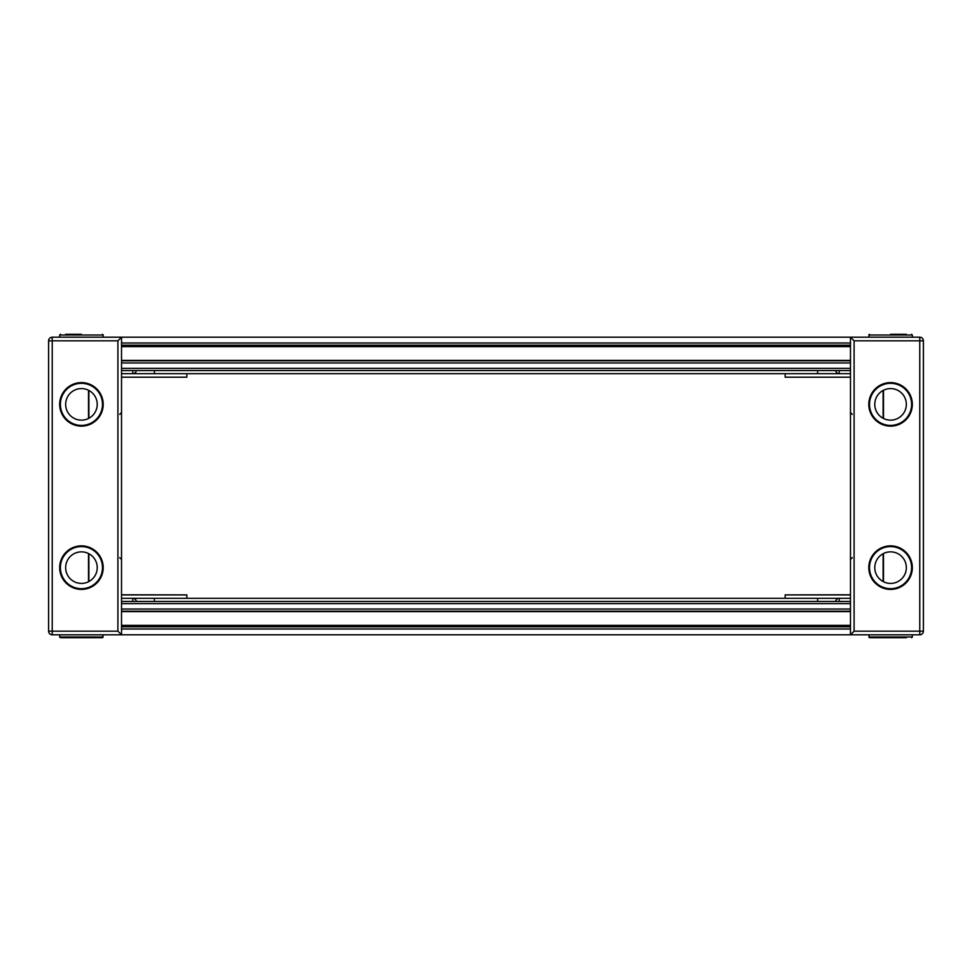 <?xml version="1.0" encoding="UTF-8"?>
<svg xmlns="http://www.w3.org/2000/svg" width="972" height="972" viewBox="0 0 972 972"><rect width="100%" height="100%" fill="white"/><g stroke="black" fill="none" stroke-linecap="round" stroke-linejoin="round"><path stroke-width="1.46" d="M48.6 631.18A3.633 3.633 0 0 0 52.233 634.813L52.233 631.18L48.6 631.18L48.6 602.154L48.6 631.18A3.633 3.633 0 0 0 52.233 634.813L121.524 634.813L117.904 631.18L52.233 631.18L52.233 340.82L48.6 340.82L48.6 631.18M81.441 426.137A21.773 21.773 0 0 0 103.202 404.364A21.773 21.773 0 0 0 81.441 382.591A21.773 21.773 0 0 0 59.669 404.364A21.773 21.773 0 0 0 81.441 426.137A21.773 21.773 0 0 0 103.202 404.364A21.773 21.773 0 0 0 81.441 382.591M117.904 631.18L117.904 340.82L52.233 340.82L52.233 337.187A3.633 3.633 0 0 0 48.6 340.82L48.6 602.154M117.904 340.82L121.524 337.187L52.233 337.187A3.633 3.633 0 0 0 48.6 340.82L48.6 369.846M121.524 594.9L186.843 594.9L186.843 598.315M121.524 377.197L186.843 377.197L186.843 373.685M854.096 631.18L854.096 340.82L850.476 337.187L919.767 337.187A3.633 3.633 0 0 1 923.4 340.82L923.4 631.18L919.767 631.18L919.767 337.187A3.633 3.633 0 0 1 923.4 340.82L923.4 631.18A3.633 3.633 0 0 1 919.767 634.813L919.767 631.18L854.096 631.18L850.476 634.813L121.524 634.813L121.524 337.187M81.441 545.863A21.773 21.773 0 0 0 59.669 567.636A21.773 21.773 0 0 0 81.441 589.409A21.773 21.773 0 0 0 103.202 567.636A21.773 21.773 0 0 0 81.441 545.863A21.773 21.773 0 0 0 59.669 567.636A21.773 21.773 0 0 0 81.441 589.409A21.773 21.773 0 0 0 103.202 567.636A21.773 21.773 0 0 0 81.441 545.863A21.773 21.773 0 0 1 103.202 567.636A21.773 21.773 0 0 1 81.441 589.409M81.441 551.853A15.783 15.783 0 0 1 97.224 567.636A15.783 15.783 0 0 1 81.441 583.419A15.783 15.783 0 0 1 65.659 567.636A15.783 15.783 0 0 1 81.441 551.853A15.783 15.783 0 0 1 97.224 567.636A15.783 15.783 0 0 1 81.441 583.419A15.783 15.783 0 0 1 65.659 567.636A15.783 15.783 0 0 1 81.441 551.853M186.843 594.9L121.524 594.803M59.669 634.813L59.669 636.988L103.202 636.988L102.485 637.717L60.398 637.717L97.224 637.717M81.441 334.283L65.659 334.283L81.441 334.283M81.441 388.581A15.783 15.783 0 0 1 97.224 404.364A15.783 15.783 0 0 1 81.441 420.147A15.783 15.783 0 0 1 65.659 404.364A15.783 15.783 0 0 1 81.441 388.581M890.559 426.137A21.773 21.773 0 0 1 868.798 404.364A21.773 21.773 0 0 1 890.559 382.591A21.773 21.773 0 0 1 912.331 404.364A21.773 21.773 0 0 1 890.559 426.137A21.773 21.773 0 0 1 868.798 404.364A21.773 21.773 0 0 1 890.559 382.591M890.559 420.147A15.783 15.783 0 0 0 906.341 404.364A15.783 15.783 0 0 0 890.559 388.581A15.783 15.783 0 0 0 874.776 404.364A15.783 15.783 0 0 0 890.559 420.147M890.559 589.409A21.773 21.773 0 0 1 868.798 567.636A21.773 21.773 0 0 1 890.559 545.863A21.773 21.773 0 0 1 912.331 567.636A21.773 21.773 0 0 1 890.559 589.409A21.773 21.773 0 0 0 912.331 567.636A21.773 21.773 0 0 0 890.559 545.863M890.559 583.419A15.783 15.783 0 0 0 906.341 567.636A15.783 15.783 0 0 0 890.559 551.853A15.783 15.783 0 0 0 874.776 567.636A15.783 15.783 0 0 0 890.559 583.419M785.157 373.685L785.157 377.197L850.476 377.197L850.476 582.204M850.476 585.824L850.476 594.9L785.157 594.9L785.157 598.315M912.331 634.813L912.331 636.988L868.798 636.988L869.515 637.717L906.341 637.717M890.559 334.283L906.341 334.283M850.476 337.187L850.476 634.813L919.767 634.813A3.633 3.633 0 0 0 923.4 631.18L923.4 340.82L854.096 340.82M785.157 594.9L850.476 594.803M850.476 611.23L121.524 611.23M850.476 626.831L121.524 626.831M850.476 601.425L121.524 601.425M121.524 598.315L850.476 598.315M753.737 373.685L218.263 373.685L753.737 373.685M121.524 373.685L850.476 373.685M850.476 360.77L121.524 360.77M850.476 370.575L121.524 370.575L850.476 370.575M850.476 345.169L121.524 345.169L850.476 345.169M864.983 337.187L107.017 337.187M88.877 390.44L88.877 418.288M88.877 553.712L88.877 581.56M88.513 390.258L88.513 418.47M88.513 553.53L88.513 581.742M81.441 588.68A21.044 21.044 0 0 1 60.398 567.636A21.044 21.044 0 0 1 81.441 546.592A21.044 21.044 0 0 1 102.485 567.636A21.044 21.044 0 0 1 81.441 588.68A21.044 21.044 0 0 1 60.398 567.636A21.044 21.044 0 0 1 81.441 546.592A21.044 21.044 0 0 1 102.485 567.636A21.044 21.044 0 0 1 81.441 588.68M59.669 337.187L59.669 335.012L103.202 335.012L102.485 334.283M81.441 425.408A21.044 21.044 0 0 1 60.398 404.364A21.044 21.044 0 0 1 81.441 383.32A21.044 21.044 0 0 1 102.485 404.364A21.044 21.044 0 0 1 81.441 425.408M890.559 383.32A21.044 21.044 0 0 0 869.515 404.364A21.044 21.044 0 0 0 890.559 425.408A21.044 21.044 0 0 0 911.602 404.364A21.044 21.044 0 0 0 890.559 383.32M890.559 546.592A21.044 21.044 0 0 0 869.515 567.636A21.044 21.044 0 0 0 890.559 588.68A21.044 21.044 0 0 0 911.602 567.636A21.044 21.044 0 0 0 890.559 546.592M912.331 337.187L912.331 335.012L868.798 335.012L869.515 334.283L868.798 337.187M883.123 390.44L883.123 418.288M883.123 553.712L883.123 581.56M883.487 390.258L883.487 418.47M883.487 553.53L883.487 581.742M850.476 611.595L121.524 611.595M850.476 625.373L121.524 625.373M850.476 629.006L121.524 629.006M850.476 603.612L121.524 603.612M850.476 609.043L121.524 609.043M839.213 601.425L839.213 598.315A3.645 3.596 -90 0 0 835.653 601.425M817.622 601.425L817.622 598.315M154.378 601.425L154.378 598.315M136.347 601.425A3.645 3.596 -90 0 0 132.787 598.315L132.787 601.425M817.622 370.575L817.622 373.685M154.378 370.575L154.378 373.685M136.347 370.575A3.645 3.596 90 0 1 132.787 373.685L132.787 370.575M835.653 370.575A3.645 3.596 90 0 0 839.213 373.685L839.213 370.575M850.476 362.957L121.524 362.957M850.476 368.388L121.524 368.388M850.476 342.995L121.524 342.995M850.476 346.627L121.524 346.627M850.476 360.405L121.524 360.405M103.202 634.813L102.485 637.717L103.202 634.813M59.669 636.988L60.398 637.717L59.669 636.988M119.714 414.339L121.524 412.529M119.714 557.661L121.524 559.471M59.669 335.012L60.398 334.283L59.669 335.012M103.202 337.187L103.202 335.012M852.286 414.339L850.476 412.529M852.286 557.661L850.476 559.471M912.331 636.988L911.602 637.717M868.798 634.813L869.515 637.717L868.798 636.988M912.331 335.012L911.602 334.283"/></g></svg>
